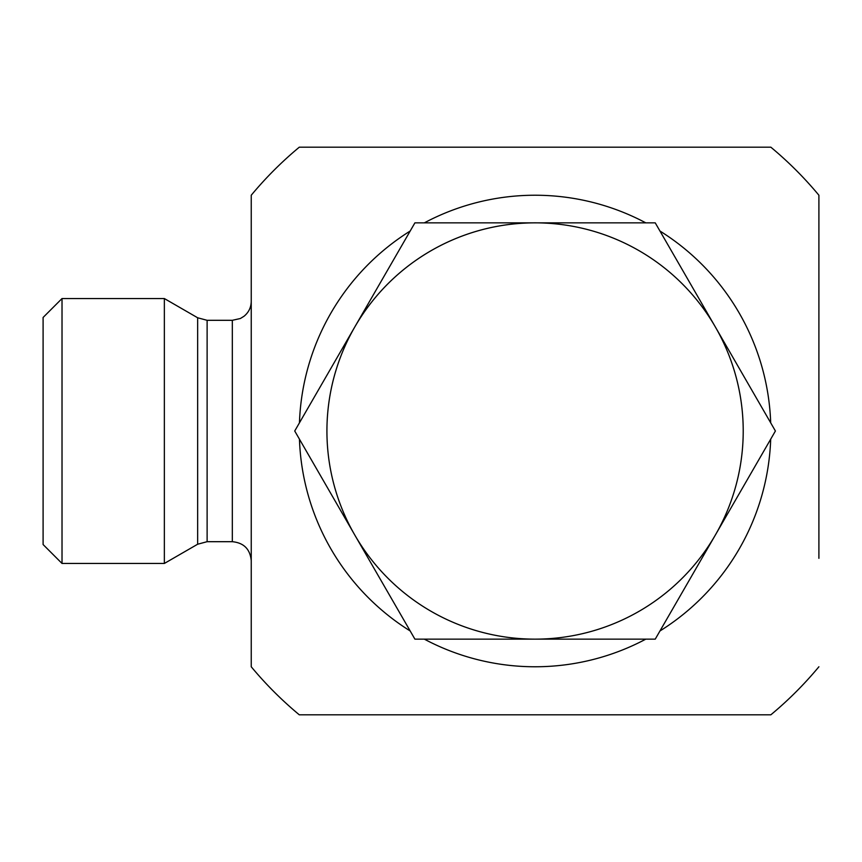 <?xml version="1.0" encoding="UTF-8"?>
<svg xmlns="http://www.w3.org/2000/svg" width="862" height="862" viewBox="0 0 862 862"><rect width="100%" height="100%" fill="white"/><g stroke="black" fill="none" stroke-linecap="round" stroke-linejoin="round"><path stroke-width="1.29" d="M818.9 558.317L818.9 195.232L818.9 558.317M43.1 431L43.1 544.536L62.021 563.457L62.021 298.543L43.1 317.464L43.1 431M207.117 541.692L207.117 320.308L232.32 320.308L232.32 541.692L207.117 541.692L197.657 544.224L164.351 563.457L164.351 298.543L62.021 298.543M232.32 541.692C243.817 542.812 250.12 549.126 251.241 560.612L251.241 301.388C251.111 307.443 248.709 312.389 244.032 316.246L240.379 318.509L232.32 320.308M818.9 666.768A368.979 368.979 0 0 1 770.833 714.824L299.308 714.824A368.979 368.979 0 0 1 251.241 666.768L251.241 195.232A368.979 368.979 0 0 1 299.308 147.176L770.833 147.176A368.979 368.979 0 0 1 818.9 195.232M424.33 639.141A235.768 235.768 0 0 0 645.81 639.141M659.958 630.973A235.768 235.768 0 0 0 770.693 439.167M770.693 422.833A235.768 235.768 0 0 0 659.958 231.027M645.81 222.859A235.768 235.768 0 0 0 424.33 222.859M410.183 231.027A235.768 235.768 0 0 0 299.448 422.833M299.448 439.167A235.768 235.768 0 0 0 410.183 630.973M655.239 222.859L775.412 431L655.239 639.141L535.076 639.141A208.141 208.141 0 0 0 715.331 326.924A208.141 208.141 0 0 0 354.81 326.924L414.902 222.859L655.239 222.859M294.729 431L354.81 326.924A208.141 208.141 0 0 0 535.076 639.141L414.902 639.141L294.729 431M742.947 420.516A208.141 208.141 0 0 0 715.331 326.924M535.076 222.859A208.141 208.141 0 0 0 327.194 441.484M207.117 320.308L197.657 317.776L197.657 544.224M164.351 563.457L62.021 563.457M197.657 317.776L164.351 298.543"/></g></svg>
